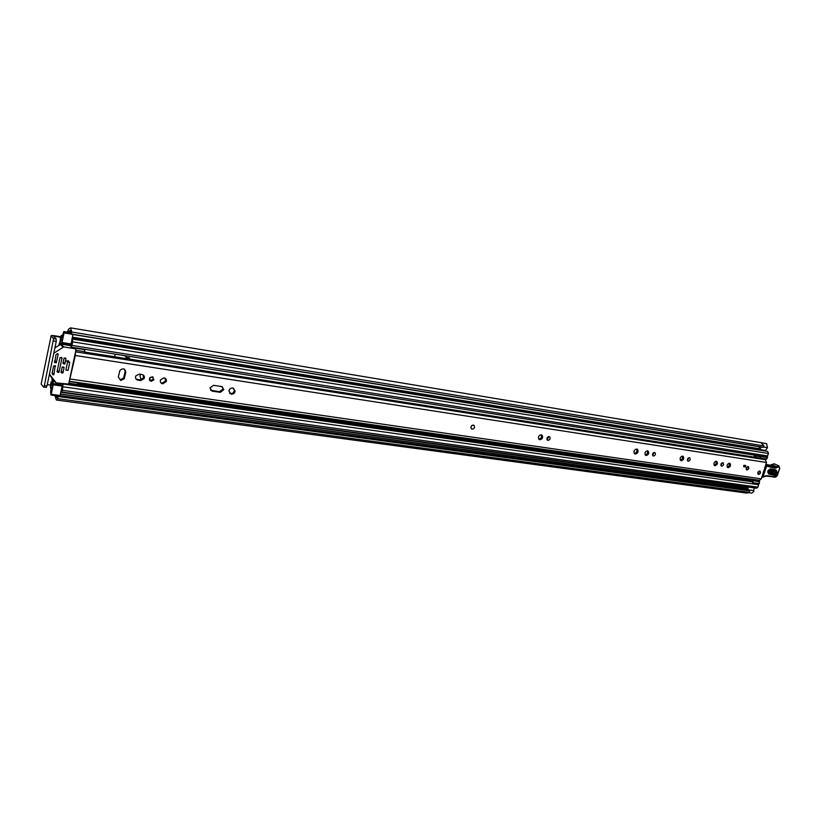 <?xml version="1.0" encoding="UTF-8"?>
<svg xmlns="http://www.w3.org/2000/svg" width="821" height="821" viewBox="0 0 821 821"><rect width="100%" height="100%" fill="white"/><g stroke="black" fill="none" stroke-linecap="round" stroke-linejoin="round"><path stroke-width="1.23" d="M58.117 396.522L749.665 490.835L749.378 492.354L57.757 398.678L57.983 396.071L56.721 397.497L55.982 395.712M71.643 333.008L71.755 332.033L763.961 445.926L763.93 446.624L763.345 447.312L71.232 334.055L71.643 333.008M761.816 442.888L766.64 443.689L767.45 447.65L765.603 450.462L759.692 449.508L758.727 448.399L759.743 446.84M748.126 487.048L747.941 490.291M754.047 487.869L753.77 491.461L751.79 493.113L748.844 492.713M746.628 490.106L746.823 486.863M54.648 337.38L54.863 336.302L60.426 337.205M50.44 385.08L47.259 384.628M67.907 332.218L70.216 330.411L71.232 334.055M71.16 334.137L763.345 447.312M749.665 490.835L58.096 396.338M60.538 336.733L54.299 335.727C51.877 335.379 50.82 335.461 51.107 335.984L53.601 338.57L56.208 338.991L53.704 336.405L54.863 336.302M67.209 332.105L68.79 328.903L70.616 327.877L71.755 332.033M766.64 443.689L761.488 442.755M70.616 327.877L761.077 442.652L763.961 445.926M749.378 492.354L746.956 493.103L56.362 400.012L54.904 395.568M57.757 398.678L56.362 400.012M51.107 335.984L41.142 384.105L43.544 387.03L44.365 385.654L53.601 338.57M56.208 338.991L56.259 341.362L53.642 340.951M44.365 385.654L46.971 386.014L56.259 341.362M46.971 386.014L46.15 387.389M749.029 490.589L749.594 490.691M761.272 447.086L759.692 449.508L72.197 338.119M473.809 425.299L473.276 425.104C471.285 425.452 470.587 426.592 471.192 428.531L471.665 428.962M120.769 380.492L124.238 378.738L125.777 372.303C125.069 368.475 123.109 367.859 119.897 370.445L118.316 376.993L120.769 380.492M120.112 379.846L123.581 378.101L125.11 371.677L124.587 369.276M152.234 376.767L149.514 378.276L151.197 381.396L153.927 379.846L152.234 376.767M149.699 380.492L150.5 380.759L153.219 379.21L153.004 377.024M164.015 377.834L160.475 379.918C159.962 381.95 160.69 383.243 162.681 383.807L166.232 381.662C166.714 379.661 165.975 378.389 164.015 377.834M160.854 382.771L161.963 383.171L165.514 381.036L165.093 378.224M232.743 387.994C230.67 387.933 229.387 388.938 228.905 391.022L231.286 394.203C233.4 394.244 234.673 393.208 235.124 391.094L232.743 387.994M229.572 393.28L230.485 393.577C232.589 393.618 233.872 392.582 234.324 390.468L233.626 388.271M549.064 436.567C547.125 436.998 546.519 438.137 547.248 439.974L547.997 440.364C549.937 439.923 550.542 438.783 549.803 436.946L549.064 436.567M541.224 434.802C538.699 435.346 537.909 436.813 538.833 439.204L539.828 439.728C542.353 439.173 543.143 437.696 542.199 435.315L541.224 434.802L542.199 435.315M654.501 452.453C652.644 452.976 652.11 454.095 652.911 455.799L653.434 456.024C655.302 455.501 655.825 454.382 655.014 452.679L654.501 452.453M647.533 450.852C645.111 451.519 644.423 452.966 645.46 455.183L646.148 455.501C648.569 454.813 649.257 453.366 648.21 451.15L647.533 450.852M636.757 449.036C634.14 449.754 633.381 451.304 634.489 453.715L635.269 454.064C637.886 453.346 638.635 451.786 637.517 449.385L636.757 449.036M689.312 457.697C687.485 458.241 686.972 459.35 687.782 461.002L688.244 461.197C690.071 460.653 690.584 459.544 689.763 457.892L689.312 457.697M682.61 456.148C680.25 456.845 679.583 458.282 680.619 460.437L681.235 460.704C683.616 459.996 684.273 458.559 683.216 456.404L682.61 456.148M716.343 461.248C714.024 461.966 713.377 463.372 714.414 465.476L714.968 465.702C717.287 464.973 717.934 463.557 716.887 461.464L716.343 461.248M722.778 462.746C720.992 463.301 720.499 464.388 721.3 466.01L721.71 466.174C723.506 465.61 723.989 464.522 723.188 462.911L722.778 462.746M729.469 463.229C727.17 463.957 726.534 465.363 727.57 467.436L728.094 467.652C730.403 466.913 731.029 465.507 729.992 463.434L729.469 463.229M748.044 466.513C746.248 467.098 745.766 468.196 746.566 469.807L746.966 469.961C748.752 469.376 749.245 468.278 748.424 466.667L748.044 466.513M759.661 471.018C757.896 471.613 757.403 472.701 758.204 474.292L758.583 474.435C760.359 473.85 760.841 472.752 760.03 471.172L759.661 471.018M140.637 380.534L144.157 378.614C144.804 376.5 144.075 375.135 141.971 374.509L139.272 374.099L135.793 375.926C135.065 378.091 135.783 379.497 137.938 380.133L140.637 380.534L139.95 379.897L143.459 377.988L143.152 374.951M220.274 392.346L223.856 389.575L221.629 386.537L213.542 385.316L209.96 387.923L212.187 391.145L220.274 392.346L219.484 391.709L223.066 388.949L222.46 386.804M85.281 353.348L765.357 459.688L766.486 462.49L761.313 478.879L759.558 480.316L69.344 381.283M75.45 352.332L75.327 355.483L69.344 381.242M745.304 466.872L743.539 466.605L743.949 465.271L745.714 465.538L745.304 466.872L743.631 466.318M727.232 467.077C729.048 466.359 729.674 465.066 729.12 463.218M720.951 465.569L722.326 462.767M714.096 465.127C715.943 464.419 716.579 463.116 716.004 461.238M680.332 460.129C682.292 459.432 682.959 458.108 682.323 456.137M687.464 460.602L688.901 457.718M634.274 453.49C636.614 452.802 637.383 451.314 636.573 449.025M645.214 454.926C647.287 454.259 647.985 452.894 647.297 450.832M652.623 455.439L654.142 452.453M538.781 439.132C541.224 438.588 542.014 437.141 541.162 434.791M547.094 439.769L548.859 436.546M210.525 390.221L219.484 391.709M136.04 379.035L139.95 379.897M74.916 348.083L84.707 349.623L84.809 353.266L75.563 351.819L85.353 353.338M78.005 382.524L77.328 384.372L68.933 383.181M744.688 465.384L744.36 466.431M775.168 470.638L769.462 469.581L767.984 472.157L768.733 472.968L773.998 474.025C775.999 473.224 776.389 472.096 775.168 470.638L775.927 469.94C777.785 472.167 777.179 473.902 774.131 475.133L768.867 474.076C766.988 471.839 767.594 470.105 770.662 468.873L775.927 469.94M769.277 469.653L774.429 470.7C775.383 471.849 775.075 472.752 773.495 473.389L768.23 472.332L768.107 471.223L773.361 472.291L773.669 471.398L768.507 470.351M761.929 476.919L766.67 475.636L774.306 476.632L777.579 474.538L779.642 468.165L779.026 466.79L775.168 468.237L766.578 466.164L763.089 476.703L762.134 476.396L765.624 465.856L766.332 465.291L766.578 466.164L765.449 465.784M766.424 476.057L773.946 476.406M765.87 464.44L770.139 466.39L774.921 467.375L778.944 465.959L779.642 468.165M765.788 464.686L770.139 466.39L770.365 467.252M765.685 465.004L767.768 465.589L767.994 466.451M760.41 472.917L758.204 474.292L757.834 472.537L760.03 471.172L760.41 472.917M474.528 427.402C473.635 429.219 472.537 429.599 471.233 428.552L470.997 426.879C471.88 425.073 472.978 424.693 474.281 425.709L474.528 427.402M748.803 468.432L746.566 469.807L746.197 468.042L748.424 466.667L748.803 468.432M129.872 359.157L129.205 357.802L126.557 357.392L124.679 355.667L115.433 354.21L114.396 356.725M753.996 457.081L754.684 455.193M70.975 334.034L64.059 332.905L62.047 342.531L61.678 343.281L61.154 342.634L59.83 343.404L59.42 344.871M60.518 341.228L60.939 337.585L61.77 340.633L60.149 341.259L58.732 345.323M125.952 357.012L124.843 355.709M129.225 359.054L129.328 357.833M52.359 378.717L53.078 383.592L62.037 384.854L62.119 386.075L53.211 384.813L53.139 383.592L62.037 384.854L63.022 383.992L752.375 481.845M747.367 478.571L747.172 479.187L748.157 479.331M52.883 373.381L52.677 374.345M51.897 378.091L52.4 385.49L50.871 386.034L51.497 381.868M763.807 450.175L764.115 450.842M70.524 344.687L71.047 347.119L71.92 345.405L72.669 341.844L72.484 339.073L71.868 339.72L72.966 334.496M60.19 341.177L60.446 337.092L61.308 335.379L61.811 337.811L63.781 331.54L70.965 332.721M62.047 342.531L70.975 343.958L71.16 343.086L71.376 344.974L71.868 339.72M70.975 343.958L70.493 344.574M51.128 381.816L50.389 385.347L50.563 388.159L51.477 387.317L50.656 391.268L50.881 395.014L51.23 394.306L60.128 395.527L61.236 390.252L61.637 391.966L62.468 390.334L63.022 383.992M61.236 390.252L61.729 387.912L61.975 389.759L62.714 386.25L61.934 386.937L62.119 386.075M754.407 455.768L759.158 458.549L760.451 458.026L761.098 455.973L767.409 456.969L766.763 459.011L765.47 459.534L759.158 458.549M756.88 455.542L759.394 457.03L761.098 455.973M747.172 479.187L751.903 480.613L752.662 482.81L759.425 483.425L752.662 482.81M64.059 332.905L63.781 331.54M51.23 394.306L53.211 384.813M758.727 483.672L757.896 487.161L756.613 488.218L61.637 391.966M72.484 339.073L767.686 451.417L768.507 453.49L767.03 456.907M758.912 480.223L759.425 483.425M753.103 482.532L752.59 479.32M753.298 480.778L759.62 481.681M766.763 459.011L760.451 458.026M761.272 456.548L767.584 457.543M61.729 387.912L61.934 386.937M60.128 395.527L59.769 396.235L50.943 394.993M71.16 343.086L71.365 342.09M65.721 360.132L67.548 362.071L65.865 370.097L68.04 370.415L69.723 362.4L67.548 362.071M67.886 360.46L69.723 362.4M52.246 372.652L53.909 374.55L55.233 365.714L53.642 365.961L52.103 373.309L52.985 374.756L53.806 374.756L52.185 372.919M53.786 353.266L63.71 346.924L75.193 348.73L75.984 349.828L68.656 384.095L56.177 382.884L49.445 374.109M54.422 362.266L55.828 362.861L54.576 361.476M54.75 360.624L56.423 362.461L58.168 354.149L57.378 353.687L55.961 354.795L54.833 362.718M70.678 345.682L61.021 344.143L54.904 347.868M61.339 370.866L63.001 372.703L64.089 367.521L62.211 367.008L61.021 372.416L62.406 373.103L61.165 371.728M63.217 361.948L64.89 363.744L65.978 358.541L64.1 358.018L62.899 363.446L64.295 364.134L63.043 362.79M57.367 370.261L59.03 372.118L62.006 357.935L60.015 357.628L57.039 371.831L58.435 372.518L57.193 371.123M49.342 374.612L55.53 382.504M56.423 362.461L55.828 362.861M63.001 372.703L62.406 373.103M64.89 363.744L64.295 364.134M59.03 372.118L58.435 372.518M150.366 377.229L149.35 379.682M140.668 374.314L139.929 375.936L141.263 379.825M748.003 489.798L753.924 490.609M60.816 392.264L746.812 487.151M69.344 331.13L70.822 331.376M60.107 395.619L746.7 489.583M60.436 394.08L746.751 488.474M60.456 393.988L746.751 488.403M763.715 447.035L767.45 447.65M123.889 377.28L124.556 377.917M75.327 355.483L766.486 462.49M70.349 379.035L761.313 478.879M84.491 352.271L757.855 457.851M84.491 352.106L757.588 457.697M77.903 382.781L69.282 381.539M84.512 351.645L75.881 350.29M211.418 390.519L212.187 391.145M137.261 379.497L137.938 380.133M125.11 371.677L125.777 372.303M774.131 475.133L773.361 472.291M762.688 477.165L762.134 476.396M766.075 476.077L766.67 475.636M773.803 477.165L773.197 476.827L774.306 476.632M779.827 468.175L777.579 474.538M779.016 465.979L774.224 463.824L778.944 465.959L779.191 466.821M775.168 468.237L774.921 467.375L770.211 465.22L765.901 464.327L770.211 465.22L774.131 463.793L778.77 465.928L779.026 466.79M770.047 465.189L772.068 464.532L777.497 467.365M774.049 463.793L771.781 464.553M772.941 476.755L773.495 477.011C775.342 477.658 776.758 476.837 777.754 474.548M768.867 474.076L768.733 472.968M769.913 469.571L770.662 468.873M773.669 471.398L774.429 470.7M59.666 343.691L70.657 345.436M52.113 379.877L53.427 380.061M77.636 383.53L748.68 479.505M57.213 371.02L58.178 371.164M61.185 371.605L62.139 371.749M72.669 341.844L768.507 453.49M71.92 345.405L767.738 455.953M60.446 343.25L70.565 344.851M62.468 390.334L757.896 487.161M63.207 386.814L758.666 484.718M52.452 381.539L55.007 381.898M68.779 383.859L752.159 481.147M52.236 380.472L54.001 380.728M77.431 384.074L750.733 480.213M52.123 380.349L53.899 380.605M77.472 383.971L750.353 480.08M753.103 480.131L759.425 481.034M766.27 459.339L759.948 458.354M64.038 331.725L70.965 332.864M63.925 331.612L70.965 332.772M129.369 358.356L129.944 358.869M60.261 344.307L62.94 347.088M63.71 346.924L61.021 344.143M74.064 347.601L75.193 348.73M55.633 366.258L55.13 365.694M58.168 354.149L57.644 353.594M64.089 367.521L63.576 366.956M65.978 358.541L65.434 357.966M62.006 357.935L61.472 357.361M68.728 331.653L70.914 332.012M43.646 387.091L46.253 387.461M57.983 396.071L749.327 490.476M763.048 447.383L71.068 334.188M123.581 378.101L124.238 378.738M84.491 352.035L757.475 457.625M636.891 449.066L637.517 449.385M647.656 450.883L648.21 451.15M549.105 436.577L549.803 436.946M234.324 390.468L235.124 391.094M223.066 388.949L223.856 389.575M165.514 381.036L166.232 381.662M153.219 379.21L153.927 379.846M143.459 377.988L144.157 378.614M762.75 477.165L764.361 476.652M764.454 476.601L766.229 476.108M766.28 476.108L773.259 476.837M61.308 335.379L62.283 335.532M72.402 337.174L758.973 448.677M71.047 347.119L760.8 456.158M60.056 343.578L70.637 345.261M50.563 388.159L51.282 388.261M71.335 342.244L71.95 342.347M61.924 387.009L62.54 387.102M61.678 343.281L70.596 344.697M50.881 395.014L59.769 396.235M56.321 362.687L54.689 360.901M62.909 372.908L61.288 371.123M64.787 363.949L63.166 362.205M58.927 372.334L57.316 370.528"/></g></svg>
